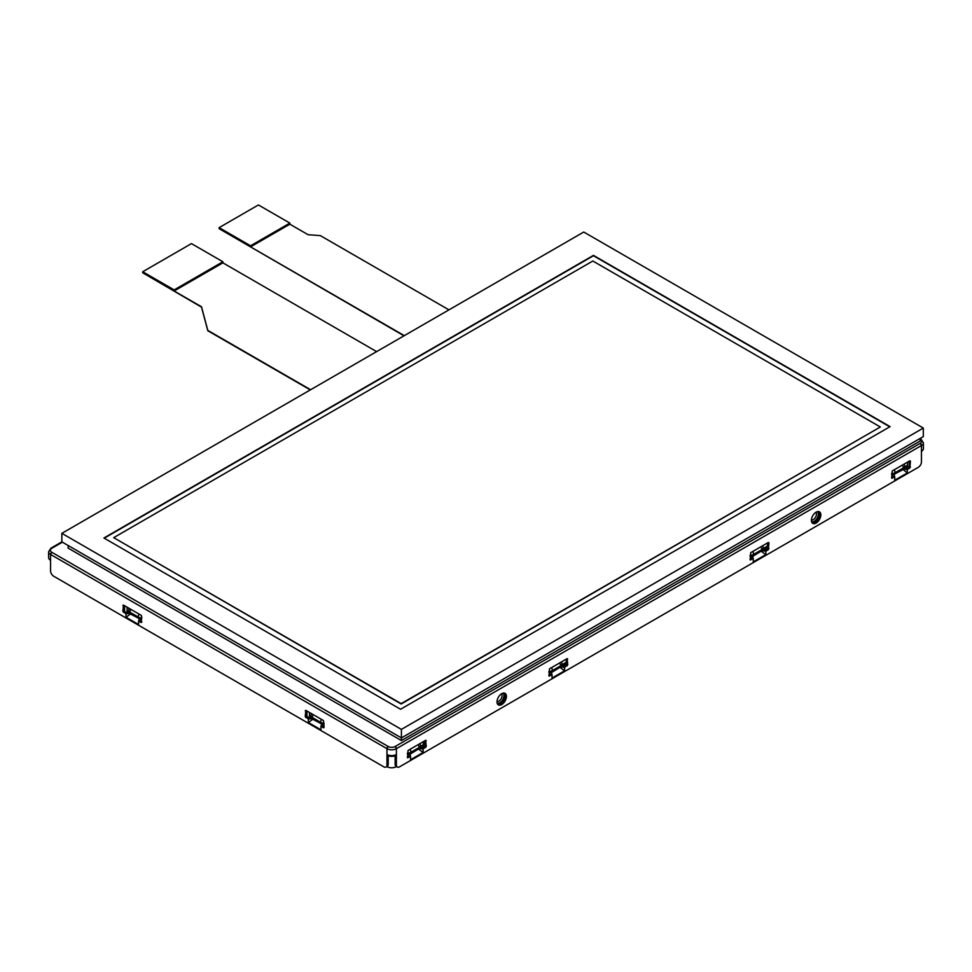 <?xml version="1.0" encoding="UTF-8"?>
<svg xmlns="http://www.w3.org/2000/svg" width="972" height="972" viewBox="0 0 972 972"><rect width="100%" height="100%" fill="white"/><g stroke="black" fill="none" stroke-linecap="round" stroke-linejoin="round"><path stroke-width="1.46" d="M561.707 665.917L564.039 666.233L565.862 665.176L566.482 659.004M549.459 673.547L549.423 674.665M549.399 672.551A2.673 1.543 0 0 0 549.459 672.77L550.067 674.301L548.876 674.981M551.428 672.138L551.282 672.746M551.258 672.199L552.023 674.617L549.058 676.111L549.508 668.809L567.113 658.639L567.745 664.812L564.598 667.363L564.039 666.233M551.428 672.6L560.164 667.193M550.067 674.301L552.023 674.617L552.023 678.067L564.598 670.802L560.164 667.557M560.723 666.865L564.598 667.363L564.598 670.802M420.232 747.602L422.565 747.918L424.375 746.861L425.007 740.688M407.973 755.232L407.936 756.35M407.912 755.888L407.912 754.236A2.673 1.543 0 0 0 407.973 754.454L408.592 755.973L407.402 756.666M409.953 753.822L409.795 754.43M409.783 753.883L410.548 756.301L407.584 757.796L408.033 750.493L425.639 740.324L426.258 746.496L423.124 749.048L422.565 747.918M409.953 754.284L418.689 748.877M408.592 755.973L410.548 756.301L410.548 759.752L423.124 752.486L418.689 749.242M419.248 748.549L423.124 749.048L423.124 752.486M902.867 469.342L907.301 472.951L894.726 480.217L894.726 476.766L891.761 478.26L892.211 470.958L909.816 460.789L910.448 461.153L909.816 468.054L907.301 469.5L906.742 468.37L904.41 468.067M903.425 469.014L907.301 469.5L907.301 472.951M902.867 469.707L894.131 474.287M892.114 476.815L892.162 475.697M892.089 476.353L892.089 474.701A2.673 1.543 0 0 0 892.162 474.907L892.77 476.438L891.579 477.131M893.961 474.348L894.726 476.766L892.77 476.438M909.184 461.153L909.184 466.232L906.742 468.37M750.639 558.499L750.603 556.373A2.673 1.543 0 0 0 750.676 556.592L751.283 558.122L750.092 558.815M750.603 558.037L750.676 557.381M752.474 556.02L753.239 558.45L750.287 559.945L750.724 552.643L768.33 542.473L768.961 542.838L768.33 549.739L765.814 551.185L765.256 550.055L762.923 549.751M752.498 556.579L752.644 555.972M761.38 551.027L752.644 556.434M761.38 551.391L765.814 554.635L753.239 561.901L753.239 558.45L751.283 558.122M761.951 550.699L765.814 551.185L765.814 554.635M768.33 549.739L767.078 549.01L765.256 550.055M767.078 549.01L767.71 542.838M506.436 696.402A6.67 3.852 120 0 0 505.051 693.352A6.67 3.852 120 0 0 499.912 695.138A6.67 3.852 120 0 0 497.008 701.845A6.67 3.852 120 0 0 498.381 704.894A6.67 3.852 120 0 0 503.52 703.108A6.67 3.852 120 0 0 506.436 696.402M497.822 704.433A6.67 3.852 120 0 0 502.67 701.93A6.67 3.852 120 0 0 505.173 695.673A6.67 3.852 120 0 0 504.371 693.085M820.842 514.881A6.67 3.852 120 0 0 819.457 511.831A6.67 3.852 120 0 0 814.317 513.617A6.67 3.852 120 0 0 811.401 520.324A6.67 3.852 120 0 0 812.786 523.386A6.67 3.852 120 0 0 817.926 521.6A6.67 3.852 120 0 0 820.842 514.881M812.215 522.912A6.67 3.852 120 0 0 817.075 520.421A6.67 3.852 120 0 0 819.578 514.152A6.67 3.852 120 0 0 818.764 511.576M139.178 618.593L130.442 614.012L126.008 617.256L126.008 613.806L122.861 611.267L123.493 605.094L141.098 615.264L141.73 616.357L141.098 622.517L141.73 622.165M141.207 619.018A2.673 1.543 180 0 1 141.147 619.225L140.539 620.744L141.73 621.436M126.008 617.256L138.583 624.522L138.583 621.072L141.098 622.517M139.361 618.654L138.583 621.072L140.539 620.744M141.147 620.002L141.195 621.12M128.887 612.372L126.567 612.688L124.756 611.631L124.124 605.459M129.884 613.32L126.008 613.806L126.567 612.688M324.089 727.445L323.457 727.809L324.089 727.445L323.457 720.544L305.852 710.374L305.22 716.546L306.472 715.829L308.926 717.968L311.234 717.652M323.506 725.282L323.567 724.298A2.673 1.543 180 0 1 323.506 724.505L322.898 726.023L324.089 726.716M321.538 723.873L312.802 719.292L308.367 722.536L320.942 729.802L320.942 726.351L323.457 727.809M321.708 723.933L320.942 726.351L322.898 726.023M312.231 718.6L308.367 719.086L308.926 717.968M308.367 722.536L308.367 719.086L305.22 716.546M306.472 710.739L306.472 715.829M894.993 473.886L903.255 469.112L903.243 468.006L895.018 472.744L894.993 473.886A4.896 2.819 180 0 1 891.579 474.713M902.453 465.041A4.896 2.819 -120 0 1 903.219 468.03A4.896 2.819 -0 0 0 904.689 466.038L904.361 464.239M904.689 466.025L904.689 467.119A4.896 2.819 180 0 1 903.255 469.112M753.507 555.571L761.781 550.796L761.769 549.69L753.531 554.429L753.507 555.571A4.896 2.819 180 0 1 750.092 556.397M760.967 546.726A4.896 2.819 -120 0 1 761.732 549.715L761.744 549.715A4.896 2.819 -0 0 0 763.214 547.722L762.765 545.693M763.214 547.71L763.214 548.803A4.896 2.819 180 0 1 761.781 550.796M552.303 670.619L552.29 671.737L560.565 666.974L560.54 665.869L552.339 670.607A4.896 2.819 -120 0 0 551.561 667.618M561.658 662.09L561.986 663.876A4.896 2.819 -0 0 1 560.528 665.893A4.896 2.819 -120 0 0 559.75 662.892M552.29 671.737A4.896 2.819 180 0 1 548.876 672.563M561.986 663.876L561.986 664.97A4.896 2.819 180 0 1 560.565 666.974M410.852 752.292L410.816 753.422L419.078 748.647L419.066 747.553L410.84 752.279A4.896 2.819 -120 0 0 410.087 749.303M420.171 743.774L420.512 745.56A4.896 2.819 -0 0 1 419.053 747.577L419.053 747.577A4.896 2.819 -120 0 0 418.264 744.576M410.816 753.422A4.896 2.819 180 0 1 407.402 754.248M420.512 745.56L420.512 746.654A4.896 2.819 180 0 1 419.078 748.647M819.566 513.811A7.557 4.362 -60 0 1 814.56 522.486M817.331 511.649A5.783 3.341 -60 0 1 817.124 518.185A5.783 3.341 -60 0 1 811.559 521.636M815.812 512.353A4.447 2.564 -60 0 1 816.431 514.152A4.447 2.564 -60 0 1 814.706 518.404A4.447 2.564 -60 0 1 811.413 519.971M505.173 695.332A7.557 4.362 -60 0 1 500.155 704.007M502.925 693.158A5.783 3.341 -60 0 1 502.718 699.706A5.783 3.341 -60 0 1 497.166 703.145M501.418 693.862A4.447 2.564 -60 0 1 502.038 695.673A4.447 2.564 -60 0 1 500.301 699.925A4.447 2.564 -60 0 1 497.02 701.492M423.889 747.152L423.731 747.067A2.223 1.288 -60 0 1 423.282 746.046L423.282 741.685M312.377 718.685L320.699 723.496L320.687 722.342L312.401 717.543L312.377 718.685A4.896 2.819 180 0 1 310.943 716.692L310.943 715.562A4.896 2.819 180 0 0 312.401 717.567L312.413 717.555A4.896 2.819 -60 0 1 313.166 714.602M311.417 713.594L310.943 715.562M324.089 724.322A4.896 2.819 180 0 1 320.699 723.496M130.029 612.263L130.029 613.405L138.34 618.204L138.328 617.062L130.054 612.263M129.069 608.314L128.596 611.412A4.896 2.819 180 0 0 130.029 613.405M141.73 619.03A4.896 2.819 180 0 1 138.34 618.204M127.113 607.184L127.113 611.91A2.223 1.288 60 0 1 126.931 612.627M124.598 611.522L124.598 605.738M907.459 462.15L907.459 466.511A2.223 1.288 -60 0 0 907.921 467.532L908.067 467.605M394.863 755.876A6.67 3.852 180 0 1 388.387 755.839L389.25 755.353M394.11 755.353L394.924 755.815M394.766 755.183L394.766 755.9M388.387 755.11L388.387 755.839M386.856 766.58L386.965 766.653A6.67 3.852 180 0 0 396.394 766.653L396.503 766.58M309.461 712.464L309.461 717.19A2.223 1.288 60 0 1 309.29 717.919M306.945 716.801L306.945 711.018M386.965 748.683L388.217 746.496A1.774 1.033 120 0 0 386.965 748.683L386.965 765.013A4.447 2.564 -120 0 1 386.042 767.054A4.447 2.564 -120 0 1 383.818 766.835L53.703 576.238A4.447 2.564 -120 0 1 50.556 570.795L50.556 560.261A6.67 3.852 180 0 1 48.6 557.539L48.6 551.732A6.67 3.852 180 0 0 50.556 554.453L51.82 552.278A1.774 1.033 120 0 0 50.556 554.453L50.556 560.261L50.556 554.453L386.965 748.683L386.965 754.491A6.67 3.852 180 0 0 396.394 754.491L396.394 765.013A4.447 2.564 120 0 0 397.317 767.054A4.447 2.564 120 0 0 399.541 766.835L918.297 467.325A4.447 2.564 120 0 0 921.444 461.882L921.444 445.541L920.18 443.366A1.774 1.033 60 0 1 921.444 445.541L396.394 748.683L395.142 746.496A1.774 1.033 60 0 1 396.394 748.683L396.394 754.491L396.394 748.683A6.67 3.852 180 0 1 386.965 748.683M61.856 533.349L401.412 729.389L923.315 428.069L583.759 232.029L61.856 533.349L61.856 541.878L50.921 548.196A1.774 1.033 -120 0 1 51.808 548.281L50.556 549.01L51.82 548.281A4.896 2.819 180 0 0 51.82 552.278L388.217 746.496A4.896 2.819 180 0 0 395.142 746.496L920.18 443.366A4.896 2.819 180 0 0 920.18 439.368L920.18 439.368A1.774 1.033 -60 0 1 921.079 439.283L923.4 442.819A6.67 3.852 180 0 1 921.444 445.541L921.444 451.348A6.67 3.852 180 0 0 923.4 448.627L923.4 442.819M386.042 767.054L387.306 766.325A4.447 2.564 60 0 0 388.217 764.284L388.217 755.062M395.142 755.062L395.142 764.284L396.394 765.013M397.317 767.054L396.054 766.325A4.447 2.564 -60 0 1 395.142 764.284M920.168 438.421L920.168 441.033L401.412 740.543L68.149 548.123L68.149 545.511M880.328 426.987L592.835 261.006L113.688 537.65L401.169 703.631L880.328 426.987L401.169 703.983L113.688 537.65M401.412 729.389L401.412 737.918L61.856 541.878M923.315 428.069L923.315 436.598L401.412 737.918L401.412 740.543M890.085 426.635L400.561 709.256L103.919 538.002L593.442 255.381L890.085 426.635M104.235 538.184L593.442 255.733L889.769 426.817M448.943 309.861L320.359 235.625L308.1 234.714L289.863 224.192L250.557 246.876L404.303 335.644M250.557 246.876L250.557 245.795L289.863 223.098L258.418 204.946L219.125 227.642L219.125 228.687L403.988 335.826M219.125 227.642L250.557 245.795M310.299 389.918L207.801 330.747L201.508 307.14L142.726 272.804L142.726 271.747L174.158 289.899L222.892 261.76L191.448 243.608L142.726 271.747M376.638 351.621L222.892 262.853L174.158 290.993L201.508 306.775L207.801 330.383L310.615 389.736M174.158 290.993L174.158 289.899M289.863 224.192L289.863 223.098M222.892 262.853L222.892 261.76M321.416 719.365A4.896 2.819 -60 0 0 320.663 722.317L320.675 722.342A4.896 2.819 0 0 0 324.089 723.18M128.596 610.282A4.896 2.819 180 0 0 130.054 612.287L130.066 612.275A4.896 2.819 -60 0 1 130.819 609.322M551.197 672.539L549.459 672.77L549.459 674.653M560.99 667.764L561.111 666.585M567.113 665.905L565.862 665.176M567.745 664.812L566.482 664.095M567.745 659.004L567.113 658.639M549.508 676.075L548.876 675.71M409.71 754.223L407.973 754.454L407.973 756.325M419.515 749.448L419.625 748.27M425.639 747.59L424.375 746.861M426.258 746.496L425.007 745.779M426.258 740.688L425.639 740.324M408.033 757.759L407.402 757.395M903.802 468.735L903.693 469.913M892.162 476.79L892.162 474.907L893.888 474.676M892.211 478.212L891.579 477.847M910.448 461.153L909.816 460.789M910.448 466.961L909.184 466.232M909.816 468.054L908.553 467.325M750.676 558.475L750.676 556.592L752.413 556.361M762.327 550.419L762.206 551.598M750.724 559.896L750.092 559.532M768.961 548.645L767.71 547.916M768.961 542.838L768.33 542.473M139.421 618.994L141.147 619.225L141.147 621.096M129.616 614.219L129.507 613.053M123.493 612.36L124.756 611.631M122.861 611.267L124.124 610.538M122.861 605.459L123.493 605.094M321.768 724.274L323.506 724.505L323.506 726.376M311.976 719.499L311.854 718.332M305.852 717.64L307.103 716.911M305.22 710.739L305.852 710.374M891.579 473.619A4.896 2.819 180 0 0 895.018 472.781A4.896 2.819 -120 0 0 894.264 469.768M750.092 555.304A4.896 2.819 180 0 0 753.531 554.453A4.896 2.819 -120 0 0 752.778 551.452M552.315 670.631A4.896 2.819 180 0 1 548.876 671.47M410.84 752.316A4.896 2.819 180 0 1 407.402 753.154M424.521 746.763L423.282 746.046M423.282 744.771L420.512 746.375M139.069 614.085A4.896 2.819 -60 0 0 138.303 617.038A4.896 2.819 0 0 0 141.73 617.9M907.459 465.236L904.689 466.839M767.71 545.924L763.214 548.524M566.482 662.09L561.986 664.69M127.113 611.91L126.166 612.445M908.699 467.228L907.459 466.511M309.461 717.19L308.525 717.725M127.113 610.635L128.596 611.485M309.461 715.914L310.943 716.765M51.82 548.281L62.378 542.182M388.217 764.284L386.965 765.013M549.387 674.203L549.387 672.551M141.219 619.018L141.219 620.658M420.414 747.626L423.282 745.974M904.604 468.091L907.459 466.438M561.901 665.942L566.482 663.293M763.117 549.775L767.71 547.127M127.113 611.838L128.195 612.469M309.461 717.117L310.554 717.749M920.168 438.761L921.079 439.283M50.921 548.196L48.6 551.732"/></g></svg>
